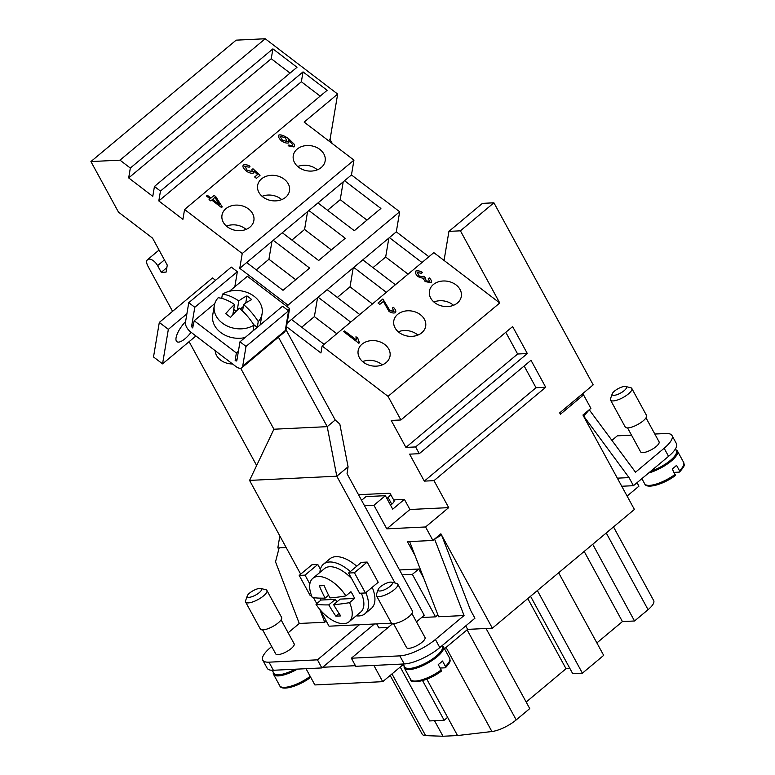 <?xml version="1.0" encoding="UTF-8"?>
<svg xmlns="http://www.w3.org/2000/svg" width="775" height="775" viewBox="0 0 775 775"><rect width="100%" height="100%" fill="white"/><g stroke="black" fill="none" stroke-linecap="round" stroke-linejoin="round"><path stroke-width="1.16" d="M625.638 386.502L630.637 387.684A12.119 3.768 151.4 0 1 631.809 388.449A12.119 3.768 151.4 0 1 628.438 393.903A12.119 3.768 151.4 0 1 617.656 399.939A12.119 3.768 151.4 0 1 610.526 400.055A12.119 3.768 151.4 0 1 610.526 398.65L612.231 393.816A8.079 2.509 151.4 0 1 614.488 391.113A8.079 2.509 151.4 0 1 625.638 386.502A8.079 2.509 151.4 0 1 624.175 390.648A8.079 2.509 151.4 0 1 615.893 395.008A8.079 2.509 151.4 0 1 612.231 393.816M631.809 388.449L646.515 415.419A12.119 3.768 151.4 0 1 643.143 420.873A12.119 3.768 151.4 0 1 632.361 426.909A12.119 3.768 151.4 0 1 625.231 427.025L610.526 400.055M675.403 448.987L676.362 450.759A21.419 6.665 151.4 0 1 670.404 460.389A21.419 6.665 151.4 0 1 650.709 471.268M675.238 474.29A22.223 6.907 151.4 0 1 644.674 483.784C646.369 489.316 663.545 484.404 675.287 475.588L672.303 468.894A22.223 6.907 -28.6 0 0 674.57 467.102A22.223 6.907 -28.6 0 0 676.556 465.339L679.501 470.725L679.249 472.12L674.192 472.372M675.848 449.81A22.223 6.907 151.4 0 1 677.447 451.04A22.223 6.907 151.4 0 1 671.257 461.038A22.223 6.907 151.4 0 1 648.665 472.973M646.001 417.841L659.07 441.818A10.501 3.265 151.4 0 1 656.144 446.545A10.501 3.265 151.4 0 1 646.796 451.777A10.501 3.265 151.4 0 1 640.625 451.873L627.556 427.907M260.729 588.487L265.718 589.668A12.119 3.768 151.4 0 1 266.9 590.434A12.119 3.768 151.4 0 1 263.529 595.888A12.119 3.768 151.4 0 1 252.737 601.923A12.119 3.768 151.4 0 1 245.617 602.039A12.119 3.768 151.4 0 1 245.607 600.635L247.322 595.801A8.079 2.509 151.4 0 1 249.569 593.098A8.079 2.509 151.4 0 1 260.729 588.487A8.079 2.509 151.4 0 1 259.267 592.633A8.079 2.509 151.4 0 1 250.974 596.992A8.079 2.509 151.4 0 1 247.322 595.801M266.9 590.434L281.606 617.404A12.119 3.768 151.4 0 1 278.235 622.858A12.119 3.768 151.4 0 1 267.443 628.893A12.119 3.768 151.4 0 1 260.323 629.009L245.617 602.039M281.083 619.835L294.151 643.802A10.501 3.265 151.4 0 1 291.235 648.53A10.501 3.265 151.4 0 1 281.887 653.761A10.501 3.265 151.4 0 1 275.706 653.858L262.638 629.891M378.171 589.494L376.456 594.328A12.119 3.768 -28.6 0 0 376.466 595.733A12.119 3.768 -28.6 0 0 383.586 595.617A12.119 3.768 -28.6 0 0 394.378 589.581A12.119 3.768 -28.6 0 0 397.749 584.127A12.119 3.768 -28.6 0 0 396.577 583.362L391.578 582.18A8.079 2.509 -28.6 0 0 380.418 586.791A8.079 2.509 -28.6 0 0 378.171 589.494A8.079 2.509 -28.6 0 0 381.823 590.686A8.079 2.509 -28.6 0 0 390.116 586.326A8.079 2.509 -28.6 0 0 391.578 582.18M376.466 595.733L391.172 622.703A12.119 3.768 -28.6 0 0 398.292 622.587A12.119 3.768 -28.6 0 0 409.084 616.551A12.119 3.768 -28.6 0 0 412.455 611.097L397.749 584.127M403.107 664.01L404.705 666.936A21.419 6.665 -28.6 0 0 417.289 666.732A21.419 6.665 -28.6 0 0 436.344 656.067A21.419 6.665 -28.6 0 0 442.302 646.437L441.953 645.788M411.932 613.529L425.01 637.496A10.501 3.265 151.4 0 1 422.084 642.223A10.501 3.265 151.4 0 1 412.736 647.454A10.501 3.265 151.4 0 1 406.555 647.551L393.487 623.584M441.178 669.968A22.223 6.907 -28.6 0 1 410.605 679.462C408.783 683.007 424.196 683.686 441.217 671.266L441.178 669.968L438.233 664.572A22.223 6.907 -28.6 0 0 440.51 662.79A22.223 6.907 -28.6 0 0 442.496 661.017L445.431 666.413L445.189 667.808L440.132 668.05M404.182 665.987A22.223 6.907 -28.6 0 0 404.356 668.002A22.223 6.907 -28.6 0 0 417.425 667.788A22.223 6.907 -28.6 0 0 437.197 656.716A22.223 6.907 -28.6 0 0 443.377 646.728A22.223 6.907 -28.6 0 0 442.137 645.633M191.115 332.301A16.159 5.58 -52.6 0 1 185.07 338.714A16.159 5.58 -52.6 0 1 176.913 341.688A16.159 5.58 -52.6 0 1 185.593 321.586M232.597 363.979A16.159 12.691 -170.5 0 1 215.169 350.678M253.018 330.915L253.987 325.132A24.238 19.036 -170.5 0 1 226.765 325.8A24.238 19.036 -170.5 0 1 214.287 305.66A24.238 19.036 -170.5 0 1 218.153 297.765A38.188 19.607 -129.9 0 1 234.534 304.507A38.188 13.194 -52.6 0 0 225.67 313.73A34.749 17.844 -129.9 0 1 230.495 317.421A38.188 13.194 127.4 0 1 239.359 308.198A38.188 19.607 -129.9 0 1 253.987 325.132M245.074 337.561A24.238 19.036 -170.5 0 1 212.708 315.086L214.287 305.66M350.358 571.553A32.327 16.604 -129.9 0 0 329.511 561.991A32.327 16.604 -129.9 0 0 323.485 564.171A32.327 16.604 -129.9 0 0 319.91 572.425M356.19 615.825A32.327 16.604 -129.9 0 0 358.922 615.941A32.327 16.604 -129.9 0 0 364.948 613.771L371.332 608.433A32.327 16.604 -129.9 0 0 372.213 587.305M356.742 566.215A32.327 16.604 -129.9 0 0 335.895 556.663A32.327 16.604 -129.9 0 0 329.869 558.833L323.485 564.171M364.948 613.771A32.327 16.604 -129.9 0 0 365.829 592.643M345.882 595.898A28.287 14.522 -129.9 0 0 318.07 576.474A28.287 14.522 -129.9 0 0 312.79 578.373A28.287 14.522 -129.9 0 0 312.306 597.515A161.568 50.249 -28.6 0 0 325.093 598.135A161.568 129.202 -92.8 0 1 319.31 585.803A160.59 49.949 -28.6 0 0 324.153 585.571A161.568 129.202 87.2 0 0 329.947 597.903A161.568 50.249 -28.6 0 0 345.882 595.898L350.92 591.683A28.287 14.522 50.1 0 1 354.601 598.426L349.564 602.64A161.568 50.249 151.4 0 1 333.618 604.645A161.568 129.202 87.2 0 0 340.7 615.912A160.59 49.949 151.4 0 1 335.846 616.144A161.568 129.202 -92.8 0 1 328.774 604.878A161.568 50.249 151.4 0 1 315.987 604.258A28.287 14.522 -129.9 0 0 343.8 623.672A28.287 14.522 -129.9 0 0 349.07 621.773L360.733 612.027A28.287 14.522 -129.9 0 0 361.334 593.175M351.676 578.692A28.287 14.522 -129.9 0 0 329.724 566.728A28.287 14.522 -129.9 0 0 324.454 568.627L312.79 578.373M349.07 621.773A28.287 14.522 -129.9 0 0 349.564 602.64M363.446 362.264A16.159 12.691 -170.5 0 1 358.147 350.697A16.159 12.691 -170.5 0 1 368.445 341.068A16.159 12.691 -170.5 0 1 384.729 344.478A16.159 12.691 -170.5 0 1 390.028 356.045A16.159 12.691 -170.5 0 1 379.721 365.674A16.159 12.691 -170.5 0 1 363.446 362.264M382.24 364.88A16.159 12.691 9.5 0 0 381.416 364.211A16.159 12.691 9.5 0 0 362.623 361.596M399.086 332.465A16.159 12.691 -170.5 0 1 393.787 320.898A16.159 12.691 -170.5 0 1 404.085 311.269A16.159 12.691 -170.5 0 1 420.37 314.679A16.159 12.691 -170.5 0 1 425.669 326.246A16.159 12.691 -170.5 0 1 415.361 335.885A16.159 12.691 -170.5 0 1 399.086 332.465M417.88 335.091A16.159 12.691 9.5 0 0 417.057 334.412A16.159 12.691 9.5 0 0 398.263 331.797M434.727 302.676A16.159 12.691 -170.5 0 1 429.427 291.109A16.159 12.691 -170.5 0 1 439.725 281.47A16.159 12.691 -170.5 0 1 456.01 284.88A16.159 12.691 -170.5 0 1 461.309 296.447A16.159 12.691 -170.5 0 1 451.011 306.086A16.159 12.691 -170.5 0 1 434.727 302.676M453.52 305.292A16.159 12.691 9.5 0 0 452.697 304.614A16.159 12.691 9.5 0 0 433.903 301.998M227.288 226.794A16.159 12.691 -170.5 0 1 221.989 215.227A16.159 12.691 -170.5 0 1 232.287 205.588A16.159 12.691 -170.5 0 1 248.572 208.998A16.159 12.691 -170.5 0 1 253.871 220.565A16.159 12.691 -170.5 0 1 243.563 230.204A16.159 12.691 -170.5 0 1 227.288 226.794M246.082 229.41A16.159 12.691 9.5 0 0 245.258 228.732A16.159 12.691 9.5 0 0 226.465 226.116M262.928 196.995A16.159 12.691 -170.5 0 1 257.629 185.428A16.159 12.691 -170.5 0 1 267.927 175.789A16.159 12.691 -170.5 0 1 284.212 179.209A16.159 12.691 -170.5 0 1 289.511 190.776A16.159 12.691 -170.5 0 1 279.203 200.405A16.159 12.691 -170.5 0 1 262.928 196.995M281.722 199.611A16.159 12.691 9.5 0 0 280.899 198.943A16.159 12.691 9.5 0 0 262.105 196.317M298.569 167.197A16.159 12.691 -170.5 0 1 293.27 155.63A16.159 12.691 -170.5 0 1 303.567 146A16.159 12.691 -170.5 0 1 319.852 149.41A16.159 12.691 -170.5 0 1 325.151 160.977A16.159 12.691 -170.5 0 1 314.853 170.607A16.159 12.691 -170.5 0 1 298.569 167.197M317.363 169.812A16.159 12.691 9.5 0 0 316.539 169.144A16.159 12.691 9.5 0 0 297.745 166.528M637.04 482.699L638.939 486.177L627.101 496.068M621.753 486.254L633.446 485.692L629.038 477.603L582.926 415.042L589.232 409.772L583.594 416.272L634.396 509.446L492.358 628.186L467.645 629.377L444.482 648.743M306.018 668.689L314.873 684.935L382.724 681.671L403.339 664.437M424.303 481.12L409.597 454.15L419.285 453.685L531.001 360.288L545.707 387.258L433.99 480.655L424.303 481.12L536.009 387.733L524.171 366.003M545.707 387.258L536.009 387.733M405.916 447.407L391.21 420.438L400.907 419.972L512.624 326.575L527.329 353.545L415.613 446.942L405.916 447.407L517.632 354.01L505.784 332.291M527.329 353.545L517.632 354.01M392.809 623.546L351.366 658.208L399.823 655.873A28.287 8.796 -28.6 0 0 435.405 639.482L464.06 615.534L438.611 616.755L415.003 555.501L407.466 541.686L432.915 540.456L425.562 526.971L448.696 507.625L433.99 480.655M432.915 540.456L440.888 533.791L492.358 628.186M654.827 434.029L665.803 433.506A28.287 8.796 151.4 0 1 672.012 435.531A28.287 8.796 151.4 0 1 664.146 448.25L635.5 472.207L589.232 409.772L590.908 408.377L583.556 394.892L560.412 414.238L559.676 412.881L593.195 384.865L493.927 202.808L460.418 230.824L499.749 302.977L388.043 396.364L322.109 346.008L320.937 352.983L286.527 326.711M400.907 419.972L388.043 396.364M419.285 453.685L415.613 446.942M154.438 186.465L152.782 196.337L128.679 177.921L130.326 168.059L272.897 48.864L296.999 67.28L154.438 186.465L160.464 191.067L303.025 71.881L327.137 90.297L184.566 209.483L182.91 219.344L158.807 200.938L160.464 191.067M290.044 73.092L271.24 58.735L128.679 177.921M272.897 48.864L271.24 58.735M320.172 96.11L301.368 81.753L158.807 200.938M303.025 71.881L301.368 81.753M428.904 256.728L396.306 231.841L399.677 211.759L351.463 174.937L353.952 160.134L242.236 253.532L184.566 209.483M353.952 160.134L304.149 122.101L337.658 94.075L330.053 139.422L332.359 143.646M130.326 168.059L119.999 160.163L265.224 38.75L337.658 94.075M293.967 146.94L288.145 145.807L288.891 144.944L290.819 145.884L292.514 145.739L292.776 144.722L288.339 139.878L288.571 142.891C286.866 143.443 284.522 142.803 281.548 140.963C279.019 138.589 278.06 136.652 278.68 135.121C280.569 134.317 283.853 135.47 288.523 138.58L294.093 144.082L294.548 145.962L293.967 146.94M290.819 145.884L292.504 145.787L292.776 144.722M288.891 142.232L288.571 142.891M278.671 135.17L278.409 135.673L278.671 135.17C280.56 134.366 283.844 135.518 288.513 138.628L294.083 144.14L294.548 145.981M206.441 196.017L207.332 195.271L210.936 198.022L214.113 195.368L215.808 196.666L222.241 206.915L221.505 207.526L211.749 200.066L210.761 200.89L209.066 199.592L210.044 198.768L206.441 196.017M244.958 166.141L247.109 170.248L252.078 171.566L251.933 169.328L253.008 168.805L260.042 175.305L256.418 178.337L254.655 176.981L257.562 174.549L253.9 171.139L253.464 173.009C251.681 173.619 249.308 173.009 246.324 171.178L243.36 167.981L242.837 166.005L243.447 164.988C245.123 164.3 247.303 164.717 249.986 166.237L249.211 167.148L244.784 166.509M244.948 166.189L247.099 170.297L252.069 171.614L252.321 171.081M351.463 174.937L344.555 180.711L380.893 208.475L354.301 230.708L317.953 202.953L308.905 210.509L345.253 238.274L318.651 260.507L282.313 232.752L273.265 240.308L309.613 268.063L283.011 290.305L246.673 262.541L239.756 268.324L242.236 253.532M366.982 220.11L340.225 199.669L327.534 210.267M343.209 181.834L340.225 199.669M344.555 180.711L317.953 202.953M331.342 249.899L304.585 229.468L291.894 240.066M307.568 211.633L304.585 229.468M308.905 210.509L282.313 232.752M399.677 211.759L287.971 305.147L239.756 268.324M295.701 279.698L268.935 259.257L256.254 269.865M271.928 241.432L268.935 259.257M273.265 240.308L246.673 262.541M396.306 231.841L318.108 297.213L350.697 322.109M395.386 284.745L362.797 259.858M408.067 274.147L385.669 257.038L372.988 267.637M389.399 237.625L421.988 262.512M388.847 238.08L385.669 257.038M359.745 314.543L327.157 289.656M372.426 303.945L350.029 286.827L337.338 297.435M353.749 267.414L386.347 292.311M353.206 267.879L350.029 286.827M318.108 297.213L287.137 323.117M324.105 344.342L291.516 319.455M336.786 333.734L314.388 316.626L301.698 327.234M317.566 297.668L314.388 316.626M242.837 166.024L243.437 165.036C245.113 164.348 247.303 164.765 249.986 166.286M253.9 171.139L253.958 172.166M257.562 174.549L254.675 177M260.003 175.334L252.999 168.853L251.962 169.367M252.069 171.614L252.321 171.11M219.441 204.513L214.927 197.402L212.631 199.369L219.432 204.561L212.641 199.32M207.332 195.271L206.47 196.036M210.044 198.768L209.095 199.611M222.212 206.935L215.808 196.714L214.103 195.416L210.936 198.071L207.322 195.319M280.075 136.565L282.352 140.101L287.118 141.544L282.342 140.149L280.211 136.313M287.128 141.496L285.316 137.795L280.221 136.264M288.339 139.878L288.571 142.939M292.504 145.787L292.766 144.77L292.504 145.787M288.891 144.944L290.809 145.932M288.881 144.993L288.164 145.816M382.86 298.995L389.951 310.649L393.933 311.482L392.344 307.985L393.458 307.365C395.657 309.545 396.316 311.317 395.444 312.674C393.652 313.362 391.491 312.935 388.982 311.385L383.383 301.397L379.808 304.391L378.026 303.035L382.86 298.995L389.941 310.698L394.136 311.114M393.458 307.365L393.448 307.413C395.647 309.593 396.306 311.366 395.434 312.722M395.831 311.928L395.444 312.674M393.448 307.413L392.373 308.014M382.85 299.043L378.055 303.054M356.393 339.963L355.957 336.767L357.75 338.132L359.426 342.782L358.844 343.267L343.722 331.71L344.613 330.964L356.393 339.963L344.604 331.012L343.751 331.729M357.75 338.132L359.416 342.831M357.75 338.181L355.957 336.815M417.328 272.219L418.965 275.881L423.324 276.917L423.751 276.239L425.262 277.557L426.124 280.821L429.679 281.625L428.275 278.438L429.495 277.954C431.346 279.969 431.917 281.577 431.21 282.759L425.165 281.567L423.121 278.399L418.054 276.704C415.787 274.515 415.032 272.626 415.797 271.056C417.483 270.407 419.672 270.843 422.365 272.354L421.716 273.284L417.134 272.587M415.787 271.105L415.448 271.725L415.787 271.105C417.473 270.456 419.662 270.892 422.356 272.403M429.495 277.954L429.486 278.002C431.346 280.017 431.917 281.625 431.2 282.817M431.52 282.158L431.21 282.759M429.486 278.002L428.304 278.477M425.097 277.712L426.114 280.87L429.834 281.325M425.097 277.653L424.845 278.167M425.223 277.576L423.751 276.239M417.318 272.267L418.965 275.929L423.315 276.966L423.741 276.287M325.093 598.135L328.581 595.219M315.987 604.258L321.024 600.044L335.391 599.346L336.815 601.972M328.774 604.878L335.391 599.346M335.846 616.144L339.053 613.471M333.618 604.645L340.235 599.114L354.601 598.426M321.024 600.044A28.287 14.522 50.1 0 1 319.833 598.126M395.017 582.994L336.786 476.199L327.224 426.667L335.207 419.992L339.818 424.061L348.072 466.773L336.796 476.208L249.56 480.403L300.681 574.168M313.497 597.67L316.743 603.618M320.065 609.712L329.046 626.19L391.617 623.178M365.432 592.972L378.2 582.296L367.176 562.069L361.353 562.35L348.595 573.025L359.619 593.253L365.432 592.972L354.407 572.744L348.595 573.025M320.395 569.238L317.789 564.452L311.976 564.733L299.208 575.408L310.233 595.636L311.511 595.568M230.398 317.343L230.95 316.878M232.82 314.757L234.534 304.507M253.648 324.599L257.271 327.36L258.24 321.577A38.188 19.607 50.1 0 0 243.612 304.633A38.188 13.194 127.4 0 1 251.768 299.625A34.749 17.844 50.1 0 0 246.954 295.943A38.188 13.194 -52.6 0 0 238.787 300.952A38.188 19.607 50.1 0 0 222.406 294.2A24.238 19.036 -170.5 0 1 249.627 293.541A24.238 19.036 -170.5 0 1 262.105 313.681A24.238 19.036 -170.5 0 1 258.24 321.577M240.337 309.031L243.292 306.561M233.721 309.38L236.162 311.24M221.708 298.385L222.406 294.2M237.247 310.174L238.787 300.952M245.752 303.073L246.954 295.943M242.536 311.056L243.612 304.633M262.105 313.681L260.526 323.107A24.238 19.036 -170.5 0 1 260.08 325.016M214.811 303.519L194.205 320.743L192.694 327.932A1.618 0.833 50.1 0 1 191.648 326.023L194.796 307.287L188.761 302.676L185.458 322.41A8.079 4.146 -129.9 0 0 190.65 331.952L235.862 366.478A8.079 4.146 -129.9 0 0 241.868 367.738L284.425 332.165A8.079 4.146 -129.9 0 0 285.268 330.567L288.581 310.833L282.546 306.232L239.988 341.804L236.85 360.549A1.618 0.833 50.1 0 1 236.675 360.869A1.618 0.833 50.1 0 1 235.474 360.617L237.16 358.68M234.815 286.789L237.353 271.705L231.318 267.104L188.761 302.676M194.796 307.287L237.353 271.705M241.868 367.738A8.079 4.146 -129.9 0 0 242.711 366.139L246.024 346.415L288.581 310.833M246.024 346.415L239.988 341.804M287.641 310.116L289.588 308.498L247.399 276.278L229.448 291.274M221.834 297.648L221.127 298.239M194.205 320.743L236.385 352.964L235.145 360.365M186.891 313.827L168.349 329.336L162.556 363.863L153.518 356.965L159.301 322.429L168.349 329.336M195.92 335.972L162.556 363.863M159.301 322.429L212.505 277.954L215.547 280.288M240.667 368.251L273.914 429.224L327.224 426.657L278.428 337.173M238.4 351.288L236.385 352.964M285.297 330.373L286.014 329.772L335.207 419.992M289.588 308.498L286.014 329.772M273.914 429.224L249.56 480.403M348.072 466.773L347.055 473.709L424.254 615.311L416.466 621.831M317.789 564.452L305.021 575.127L299.208 575.408M309.845 583.962L305.021 575.127M367.176 562.069L354.407 572.744M376.708 623.894L378.888 627.886L388.168 627.43M391.869 624.34L391.249 623.197M279.145 547.867L275.522 561.827L299.286 623.468L288.145 632.778M279.833 535.922L277.818 547.935L286.159 547.528M265.224 38.75L236.142 40.155L90.917 161.558L118.478 212.118L152.568 238.148L167.274 265.127L166.102 272.103L161.258 272.335L166.848 267.656M161.258 272.335L157.596 265.612A8.079 4.146 -129.9 0 0 147.56 259.644A8.079 4.146 -129.9 0 0 147.899 266.077L172.573 311.337M425.562 526.971L386.793 528.841L373.918 505.242L364.492 505.697M271.705 646.524L270.63 647.425A28.287 8.796 -28.6 0 0 262.764 660.145A28.287 8.796 -28.6 0 0 268.973 662.17L317.44 659.835L359.435 624.727M465.746 625.9L467.645 629.377M374.393 624.001L321.848 667.934L273.381 670.268A28.287 8.796 151.4 0 1 267.172 668.234L262.764 660.145M355.434 665.686L322.642 667.265M382.724 681.671L373.87 665.425M464.06 615.534L434.581 539.061L441.556 535.012L470.512 610.138L474.93 618.227L439.812 647.58A28.287 8.796 151.4 0 1 404.24 663.962L355.773 666.297L351.366 658.208M426.831 679.22L447.621 717.34L444.162 720.237L422.588 680.673M400.229 667.033L429.621 720.934L444.162 720.237M437.885 614.885L435.54 616.852L421.619 617.52M435.54 616.852L412.377 574.372L402.196 574.856M526.167 702.043L566.031 668.718L569.925 668.525M566.031 668.718L527.785 598.571M530.536 596.275L572.706 673.63L582.403 673.165L603.677 655.379L558.639 572.773M537.366 590.569L582.403 673.165M596.886 642.921L622.422 621.569L634.531 620.988L648.065 609.673A20.198 6.287 -28.6 0 0 653.683 600.586L613.509 526.903M584.176 551.432L622.422 621.569M390.164 675.442L422.191 734.177A20.198 6.287 -28.6 0 0 425.62 735.63L443 736.25L457.541 735.553L491.902 731.523A20.198 6.287 -28.6 0 0 516.208 719.917L529.742 708.602L486.061 628.496M434.523 720.702L443 736.25M447.621 717.34L457.541 735.553M592.72 544.292L634.531 620.988M445.431 666.413A22.223 6.907 -28.6 0 0 449.636 658.188C449.849 660.668 451.912 660.678 445.518 667.672L445.189 667.808M310.329 676.275L310.368 677.573C298.637 686.398 281.451 691.3 279.756 685.768A22.223 6.907 151.4 0 0 310.203 676.362M297.464 669.106A22.223 6.907 151.4 0 1 273.507 674.308A22.223 6.907 151.4 0 1 273.333 672.293M295.139 669.212A21.419 6.665 151.4 0 1 273.856 673.243L272.238 670.288M326.217 620.998L324.725 622.248L299.286 623.468M324.725 622.248L319.755 609.353M415.003 555.501L409.636 541.58M439.299 535.118L441.556 535.012M358.505 494.712L388.566 493.268A8.079 2.509 151.4 0 1 390.348 493.849L394.02 500.592A8.079 2.509 151.4 0 1 391.772 504.225L390.571 505.232M390.348 493.849A8.079 2.509 151.4 0 1 388.101 497.482L386.89 498.49M399.522 569.954L418.762 569.034L423.731 578.15M418.762 569.034L412.377 574.372M321.848 667.934L317.44 659.835M373.918 505.242L385.359 495.68L365.974 496.61L361.557 500.311M677.447 451.04L683.695 462.501C683.424 465.203 686.892 463.557 679.578 471.994L679.249 472.12M629.038 477.603L617.346 478.165M499.749 302.977L444.056 260.439L448.928 231.376L460.418 230.824M493.927 202.808L482.447 203.36L448.928 231.376M444.056 260.439L433.816 252.621L322.109 346.008M581.056 395.008L583.556 394.892M330.053 139.422L328.522 140.711M287.651 307.016L287.971 305.147M119.999 160.163L90.917 161.558M189.11 341.659L256.641 465.523M448.696 507.625L409.927 509.495L404.414 499.381L393.642 499.904M386.793 528.841L409.927 509.495M385.359 495.68L392.712 509.165L404.414 499.381M611.911 440.374L617.336 435.841L631.509 435.153M633.446 485.692L668.554 456.339A28.287 8.796 -28.6 0 0 676.43 443.62L672.012 435.531M235.474 360.617L237.063 359.29M191.648 326.023L193.595 324.405M242.711 366.139L285.268 330.567M164.426 259.896L157.596 265.612M391.976 673.93L425.62 735.63M446.051 647.435L491.902 731.523M467.093 629.842L516.208 719.917M606.244 532.977L648.065 609.673M388.101 497.482L391.772 504.225M404.24 663.962L399.823 655.873M439.812 647.58L435.405 639.482M273.381 670.268L268.973 662.17M683.695 462.501A22.223 6.907 151.4 0 1 679.501 470.725M668.554 456.339L664.146 448.25M644.674 483.784L641.874 478.65M410.605 679.462L404.356 668.002M147.56 259.644L159.049 250.044M449.636 658.188L443.377 646.728M273.507 674.308L279.756 685.768"/></g></svg>
